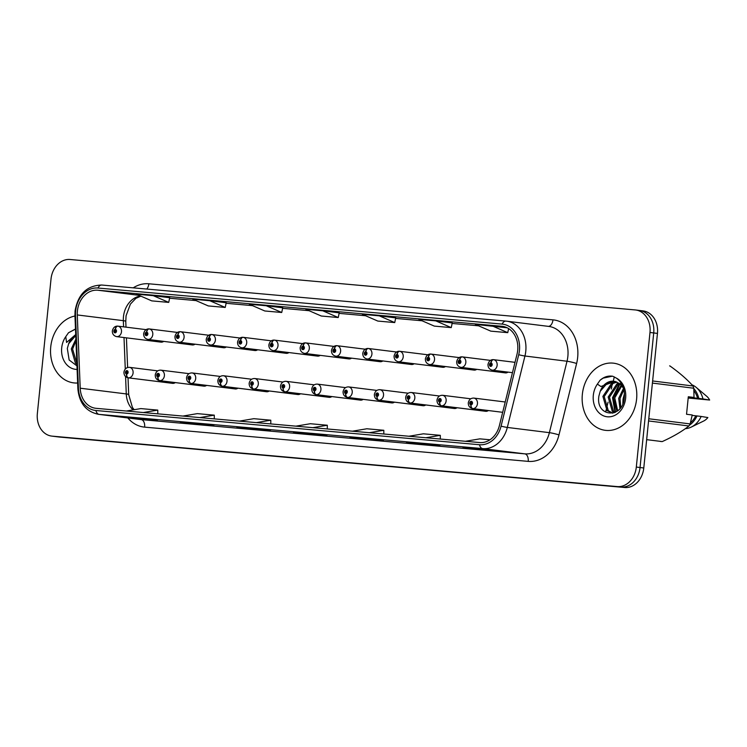 <?xml version="1.0" encoding="UTF-8"?>
<svg xmlns="http://www.w3.org/2000/svg" width="747" height="747" viewBox="0 0 747 747"><rect width="100%" height="100%" fill="white"/><g stroke="black" fill="none" stroke-linecap="round" stroke-linejoin="round"><path stroke-width="1.12" d="M203.838 386.143A5.285 4.258 -82.9 0 0 203.912 386.152A5.285 4.258 -82.9 0 0 206.611 385.387M235.146 388.935A5.285 4.258 -82.9 0 0 235.212 388.944A5.285 4.258 -82.9 0 0 237.919 388.188M266.455 391.736A5.285 4.258 -82.9 0 0 266.52 391.745A5.285 4.258 -82.9 0 0 269.219 390.98M297.754 394.528A5.285 4.258 -82.9 0 0 297.82 394.537A5.285 4.258 -82.9 0 0 300.527 393.772M329.063 397.32A5.285 4.258 -82.9 0 0 329.128 397.329A5.285 4.258 -82.9 0 0 331.827 396.564M360.362 400.112A5.285 4.258 -82.9 0 0 360.428 400.121A5.285 4.258 -82.9 0 0 363.135 399.365M391.671 402.913A5.285 4.258 -82.9 0 0 391.736 402.922A5.285 4.258 -82.9 0 0 394.435 402.157M422.97 405.705A5.285 4.258 -82.9 0 0 423.035 405.714A5.285 4.258 -82.9 0 0 425.743 404.949M454.279 408.497A5.285 4.258 -82.9 0 0 454.344 408.506A5.285 4.258 -82.9 0 0 457.043 407.741M485.578 411.289A5.285 4.258 -82.9 0 0 485.653 411.298A5.285 4.258 -82.9 0 0 488.351 410.542M172.538 383.351A5.285 4.258 -82.9 0 0 172.604 383.36A5.285 4.258 -82.9 0 0 175.302 382.595M189.869 343.545A5.285 4.258 -82.9 0 0 192.296 344.946A5.285 4.258 -82.9 0 0 195.004 344.18M221.168 346.337A5.285 4.258 -82.9 0 0 223.605 347.738A5.285 4.258 -82.9 0 0 226.304 346.972M252.477 349.129A5.285 4.258 -82.9 0 0 254.914 350.53A5.285 4.258 -82.9 0 0 257.612 349.764M283.785 351.921A5.285 4.258 -82.9 0 0 286.213 353.322A5.285 4.258 -82.9 0 0 288.912 352.565M315.085 354.713A5.285 4.258 -82.9 0 0 317.522 356.114A5.285 4.258 -82.9 0 0 320.22 355.357M346.393 357.514A5.285 4.258 -82.9 0 0 348.821 358.915A5.285 4.258 -82.9 0 0 351.529 358.149M377.693 360.306A5.285 4.258 -82.9 0 0 380.13 361.707A5.285 4.258 -82.9 0 0 382.828 360.941M409.001 363.098A5.285 4.258 -82.9 0 0 411.429 364.499A5.285 4.258 -82.9 0 0 414.137 363.742M440.3 365.89A5.285 4.258 -82.9 0 0 442.738 367.291A5.285 4.258 -82.9 0 0 445.436 366.534M471.609 368.691A5.285 4.258 -82.9 0 0 474.037 370.092A5.285 4.258 -82.9 0 0 476.745 369.326M502.908 371.483A5.285 4.258 -82.9 0 0 505.346 372.884A5.285 4.258 -82.9 0 0 508.044 372.118M158.56 340.744A5.285 4.258 -82.9 0 0 160.997 342.145A5.285 4.258 -82.9 0 0 163.696 341.388M614.305 376.89L613.791 378.953M613.679 379.439L613.25 381.166M613.212 381.315L612.867 382.725M612.643 383.641L612.26 385.191M611.896 386.666L611.298 389.066M608.058 402.194L606.489 408.553M606.2 409.739L605.658 411.924M50.74 346.888A33.82 27.228 -82.9 0 0 73.692 382.875A33.82 27.228 -82.9 0 0 77.641 383.006A33.82 27.228 -82.9 0 1 73.692 382.875A33.82 27.228 -82.9 0 1 50.74 346.888A33.82 27.228 -82.9 0 1 74.961 316.009A33.82 27.228 -82.9 0 0 50.74 346.888M582.352 394.341A33.82 27.228 -82.9 0 0 605.303 430.328A33.82 27.228 -82.9 0 0 636.593 399.178A33.82 27.228 -82.9 0 0 613.651 363.191A33.82 27.228 -82.9 0 0 582.352 394.341A33.82 27.228 -82.9 0 0 605.303 430.328A33.82 27.228 -82.9 0 0 636.593 399.178A33.82 27.228 -82.9 0 0 613.651 363.191A33.82 27.228 -82.9 0 0 582.352 394.341M77.399 311.023A22.55 18.152 97.1 0 1 97.754 290.209L501.891 326.28A22.55 18.152 97.1 0 1 502.395 326.336A22.55 18.152 97.1 0 1 517.027 354.19L499.398 425.613A22.55 18.152 97.1 0 1 479.705 442.56L96.139 408.329A22.55 18.152 97.1 0 1 95.635 408.273A22.55 18.152 97.1 0 1 80.209 388.207L77.277 314.945A22.55 18.152 97.1 0 1 77.399 311.023M75.643 310.864A24.735 19.908 -82.9 0 0 75.512 315.169L78.444 388.421A24.735 19.908 -82.9 0 0 95.915 410.505L479.481 444.736A24.735 19.908 -82.9 0 0 501.078 426.145L518.717 354.722A24.735 19.908 -82.9 0 0 502.115 324.105L97.978 288.034A24.735 19.908 -82.9 0 0 75.643 310.864M51.692 436.089A21.14 17.013 -82.9 0 0 52.169 436.145L617.227 486.577A21.14 17.013 -82.9 0 0 636.313 467.062L649.983 332.471A21.14 17.013 -82.9 0 0 635.641 309.977A21.14 17.013 -82.9 0 0 635.174 309.93L70.106 259.498A21.14 17.013 -82.9 0 0 51.02 279.014L37.35 413.595A21.14 17.013 -82.9 0 0 51.692 436.089L55.427 436.556A21.14 17.013 -82.9 0 0 55.904 436.603L620.962 487.044A21.14 17.013 -82.9 0 0 640.048 467.519L653.718 332.938A21.14 17.013 -82.9 0 0 639.376 310.444A21.14 17.013 -82.9 0 0 638.909 310.397M423.325 443.699L439.918 445.763L406.368 442.187L423.325 443.699M479.826 448.742L496.428 450.805L479.471 449.292L462.879 447.229L479.826 448.742M253.803 428.563L270.405 430.627L253.448 429.114L236.855 427.051L253.803 428.563M197.292 423.521L213.894 425.585L196.947 424.072L180.344 422.008L197.292 423.521M140.791 418.479L157.393 420.542L123.834 416.966L140.791 418.479M366.814 438.657L383.416 440.721L366.46 439.208L349.867 437.144L366.814 438.657M310.313 433.605L326.906 435.678L293.356 432.093L310.313 433.605M435.8 320.883L418.843 319.371L434.296 326.103L451.253 327.616L452.234 322.928L435.8 320.883L451.253 327.616M507.185 327.784L475.353 324.413L490.807 331.145L507.755 332.658L508.604 328.587M266.277 305.756L249.321 304.244L264.783 310.976L281.731 312.489L282.711 307.801L266.277 305.756L281.731 312.489M209.767 300.714L192.819 299.202L208.273 305.925L225.23 307.447L226.201 302.759L209.767 300.714L225.23 307.447M153.266 295.672L136.309 294.159L151.772 300.882L168.719 302.395L169.7 297.717L153.266 295.672L168.719 302.395M379.289 315.841L362.342 314.328L377.795 321.061L394.743 322.573L395.723 317.886L379.289 315.841L394.743 322.573M322.779 310.799L305.831 309.286L321.285 316.018L338.242 317.531L339.213 312.844L322.779 310.799L338.242 317.531M309.958 434.156L310.014 433.587M366.46 439.208L366.525 438.629M140.436 419.03L140.492 418.451M196.947 424.072L197.003 423.502M253.448 429.114L253.504 428.545M479.471 449.292L479.537 448.714M422.97 444.25L423.026 443.671M492.301 325.935L507.755 332.658M312.853 427.667L327.298 425.239L310.35 423.726L295.896 426.154M327.298 425.239L327.307 428.965M256.342 422.625L270.797 420.197L253.84 418.684L239.395 421.112M270.797 420.197L270.806 423.913M199.841 417.582L214.286 415.155L197.339 413.633L182.884 416.07M214.286 415.155L214.296 418.871M143.331 412.54L157.776 410.103L140.828 408.59L126.383 411.027M157.776 410.103L157.794 413.829M369.354 432.709L383.809 430.281L366.852 428.769L352.407 431.196M383.809 430.281L383.818 434.007M425.865 437.761L440.31 435.324L423.362 433.811L408.908 436.248M440.31 435.324L440.319 439.049M490.013 439.759L479.863 438.853L465.418 441.29M59.162 437.023A21.14 17.013 -82.9 0 0 59.639 437.07L624.697 487.502A21.14 17.013 -82.9 0 0 643.783 467.986L657.453 333.405A21.14 17.013 -82.9 0 0 643.111 310.911L639.376 310.444A21.14 17.013 -82.9 0 1 653.718 332.938L640.048 467.519A21.14 17.013 -82.9 0 1 620.962 487.044L55.904 436.603A21.14 17.013 -82.9 0 1 55.427 436.556L59.162 437.023M117.783 326.14L117.596 326.112A3.52 2.082 92 0 0 117.484 326.103A3.52 2.082 92 0 0 115.29 329.371A1.765 1.419 -82.9 0 0 114.991 332.873A1.765 1.419 -82.9 0 0 115.411 329.38L115.271 330.426A0.7 0.57 97.1 0 1 115.085 331.827A0.7 0.57 97.1 0 1 115.215 330.426L115.29 329.371M115.411 329.38A3.52 2.092 -81.8 0 1 117.961 326.15A5.285 4.258 97.1 0 1 121.481 331.761A5.285 4.258 97.1 0 1 116.597 336.626C113.684 335.861 112.265 333.956 112.33 330.902C113.142 327.718 114.861 326.122 117.484 326.103M146.076 329.642L117.961 326.15M172.912 383.388L128.503 377.861A3.52 2.082 -88 0 1 126.663 374.088A1.765 1.419 -82.9 0 0 126.953 370.587A1.765 1.419 -82.9 0 0 126.542 374.079L126.682 373.033A0.7 0.57 97.1 0 1 126.869 371.632A0.7 0.57 97.1 0 1 126.729 373.042L126.682 373.033M126.542 374.079A3.52 2.092 98.2 0 0 128.11 377.823A3.52 2.092 98.2 0 0 128.139 377.833L172.669 383.37M126.729 373.042L126.663 374.088M149.092 328.932L148.896 328.904A3.52 2.082 92 0 0 148.793 328.895A3.52 2.082 92 0 0 146.589 332.163A1.765 1.419 -82.9 0 0 146.3 335.674A1.765 1.419 -82.9 0 0 146.711 332.172L146.571 333.218A0.7 0.57 97.1 0 1 146.393 334.619A0.7 0.57 97.1 0 1 146.524 333.218L146.589 332.163M146.711 332.172A3.52 2.092 -81.8 0 1 149.269 328.941A5.285 4.258 97.1 0 1 152.79 334.553A5.285 4.258 97.1 0 1 147.897 339.418C144.993 338.652 143.573 336.748 143.629 333.694C144.451 330.51 146.169 328.913 148.793 328.895M177.384 332.434L149.269 328.941M180.391 331.724L180.204 331.705A3.52 2.082 92 0 0 180.092 331.696A3.52 2.082 92 0 0 177.898 334.955A1.765 1.419 -82.9 0 0 177.599 338.466A1.765 1.419 -82.9 0 0 178.019 334.964L177.879 336.01A0.7 0.57 97.1 0 1 177.693 337.411A0.7 0.57 97.1 0 1 177.823 336.01L177.898 334.955M178.019 334.964A3.52 2.092 -81.8 0 1 180.578 331.733A5.285 4.258 97.1 0 1 184.089 337.345A5.285 4.258 97.1 0 1 179.205 342.219C176.292 341.444 174.873 339.54 174.938 336.486C175.75 333.311 177.469 331.705 180.092 331.696M208.684 335.226L180.578 331.733M211.7 334.516L211.504 334.497A3.52 2.082 92 0 0 211.401 334.488A3.52 2.082 92 0 0 209.197 337.747A1.765 1.419 -82.9 0 0 208.908 341.258A1.765 1.419 -82.9 0 0 209.328 337.765L209.179 338.811A0.7 0.57 97.1 0 1 209.001 340.202A0.7 0.57 97.1 0 1 209.132 338.802L209.197 337.747M209.328 337.765A3.52 2.092 -81.8 0 1 211.877 334.525A5.285 4.258 97.1 0 1 215.397 340.146A5.285 4.258 97.1 0 1 210.505 345.011C207.601 344.246 206.181 342.331 206.237 339.278C207.059 336.103 208.777 334.507 211.401 334.488M239.992 338.027L211.877 334.525M242.999 337.317L242.812 337.289A3.52 2.082 92 0 0 242.7 337.28A3.52 2.082 92 0 0 240.506 340.548A1.765 1.419 -82.9 0 0 240.207 344.05A1.765 1.419 -82.9 0 0 240.627 340.557L240.487 341.603A0.7 0.57 97.1 0 1 240.301 343.004A0.7 0.57 97.1 0 1 240.431 341.594L240.506 340.548M240.627 340.557A3.52 2.092 -81.8 0 1 243.186 337.327A5.285 4.258 97.1 0 1 246.706 342.938A5.285 4.258 97.1 0 1 241.813 347.803C238.909 347.038 237.481 345.133 237.546 342.079C238.358 338.895 240.086 337.299 242.7 337.28M271.292 340.819L243.186 337.327M204.211 386.18L159.811 380.653A3.52 2.082 -88 0 1 157.972 376.89A1.765 1.419 -82.9 0 0 158.261 373.379A1.765 1.419 -82.9 0 0 157.841 376.88L157.99 375.825A0.7 0.57 97.1 0 1 158.168 374.434A0.7 0.57 97.1 0 1 158.037 375.834L157.99 375.825M157.841 376.88A3.52 2.092 98.2 0 0 159.419 380.625A3.52 2.092 98.2 0 0 159.438 380.625L203.978 386.162M158.037 375.834L157.972 376.89M235.52 388.972L191.111 383.454A3.52 2.082 -88 0 1 189.271 379.681A1.765 1.419 -82.9 0 0 189.57 376.171A1.765 1.419 -82.9 0 0 189.15 379.672L189.29 378.626A0.7 0.57 97.1 0 1 189.477 377.226A0.7 0.57 97.1 0 1 189.346 378.626L189.29 378.626M189.15 379.672A3.52 2.092 98.2 0 0 190.718 383.416A3.52 2.092 98.2 0 0 190.746 383.416L235.277 388.954M189.346 378.626L189.271 379.681M266.819 391.764L222.419 386.246A3.52 2.082 -88 0 1 220.58 382.473A1.765 1.419 -82.9 0 0 220.869 378.962A1.765 1.419 -82.9 0 0 220.449 382.464L220.598 381.418A0.7 0.57 97.1 0 1 220.776 380.018A0.7 0.57 97.1 0 1 220.645 381.418L220.598 381.418M220.449 382.464A3.52 2.092 98.2 0 0 222.027 386.208A3.52 2.092 98.2 0 0 222.046 386.208L266.586 391.745M220.645 381.418L220.58 382.473M76.539 355.432L76.371 351.249M76.894 364.293L75.4 363.126L71.282 348.942L75.886 339.11M76.857 363.425L72.599 349.101L75.951 340.809M75.727 335.123A15.93 12.82 -82.9 0 0 68.649 343.769L75.746 335.543M68.649 343.769L67.323 348.447L69.144 359.989L76.96 365.899M75.484 328.988L68.491 332.76L65.773 336.654L66.576 342.434L75.708 334.553M68.491 332.76L75.484 329.119M623.792 400.644L624.408 396.928M619.945 408.478L618.703 398.356L623.512 388.3M620.766 407.395L620.019 398.515L623.857 389.589M616.947 411.289L613.436 397.703L621.243 385.153M617.666 410.747L614.753 397.862L621.831 385.816M614.323 412.727L612.279 411.233L608.161 397.049L616.826 384.005L618.824 383.127M614.94 412.456L613.595 411.392L609.477 397.208L618.142 384.163L619.431 383.547M612.792 413.212L607.012 410.57L602.894 396.386L611.55 383.342L616.303 381.857M612.876 413.194L608.329 410.738L604.211 396.554L612.867 383.51L616.938 382.109M600.261 391.223L607.6 382.856L614.436 381.343A15.93 12.82 -82.9 0 0 613.931 381.259A15.93 12.82 -82.9 0 0 600.261 391.223L598.935 395.901C595.182 417.256 622.643 419.282 624.287 398.095C625.024 389.327 622.419 382.688 616.452 378.159L612.801 376.264C608.226 375.517 603.996 376.833 600.102 380.214L597.385 384.107L600.887 386.498L614.837 381.428L619.935 383.939L623.484 388.188M615.024 381.4L622.195 384.948M648.788 418.768L690.163 423.913L692.226 414.977L686.54 414.268L688.314 396.75L694.01 397.451L693.786 388.235A38.05 30.627 -82.9 0 0 693.001 385.994C687.343 379.588 679.649 372.893 669.91 365.927A38.05 30.627 -82.9 0 0 669.76 365.909A38.05 30.627 -82.9 0 0 669.611 365.89M694.01 397.451L688.295 396.965M688.276 397.143L697.567 398.3A21.14 17.013 -82.9 0 0 693.907 390.69M697.567 398.3L698.8 398.412A22.55 18.152 -82.9 0 0 693.804 388.561M698.8 398.412L702.946 398.926A22.55 18.152 -82.9 0 0 696.251 387.432A22.55 18.152 -82.9 0 0 691.909 384.789M702.946 398.926L709.65 400.037A14.09 11.345 -82.9 0 0 706.709 396.274L696.251 387.432M709.65 400.037L688.183 398.03M688.23 397.563L693.384 397.946L688.258 397.311M652.626 380.97L693.001 385.994M693.786 388.235L652.411 383.09M646.659 439.656L662.216 441.589C673.103 436.659 682.011 431.449 688.939 425.977L648.564 420.953M688.939 425.977A38.05 30.627 -82.9 0 0 690.163 423.913M660.367 441.43A38.05 30.627 -82.9 0 1 660.217 441.412L660.367 441.43A38.05 30.627 -82.9 0 0 662.216 441.589M612.801 376.264L612.036 376.143M690.443 422.83A21.14 17.013 -82.9 0 0 695.784 415.827L692.152 415.369M689.388 425.248A22.55 18.152 -82.9 0 0 697.016 415.939L695.784 415.827M685.335 428.666A22.55 18.152 -82.9 0 0 691.33 427.051A22.55 18.152 -82.9 0 0 701.172 416.452L697.016 415.939M691.33 427.051L703.637 421.037A14.09 11.345 -82.9 0 0 707.867 417.554L701.172 416.452M600.102 380.214L603.118 378.141L612.335 376.189M615.547 412.157L613.175 397.806L619.954 383.958M620.44 383.491L620.944 383.043M623.484 401.765L624.473 395.536M615.07 412.4L612.512 397.721L619.543 383.631M622.821 403.595L623.054 399.029L624.445 393.585M274.308 340.109L274.121 340.081A3.52 2.082 92 0 0 274.009 340.072A3.52 2.082 92 0 0 271.805 343.34A1.765 1.419 -82.9 0 0 271.516 346.851A1.765 1.419 -82.9 0 0 271.936 343.349L271.787 344.395A0.7 0.57 97.1 0 1 271.609 345.796A0.7 0.57 97.1 0 1 271.74 344.395L271.805 343.34M271.936 343.349A3.52 2.092 -81.8 0 1 274.485 340.118A5.285 4.258 97.1 0 1 278.005 345.73A5.285 4.258 97.1 0 1 273.113 350.595C270.209 349.829 268.789 347.925 268.855 344.871C269.667 341.687 271.385 340.09 274.009 340.072M302.6 343.611L274.485 340.118M305.616 342.901L305.42 342.882A3.52 2.082 92 0 0 305.308 342.873A3.52 2.082 92 0 0 303.114 346.132A1.765 1.419 -82.9 0 0 302.824 349.643A1.765 1.419 -82.9 0 0 303.235 346.141L303.095 347.187A0.7 0.57 97.1 0 1 302.908 348.588A0.7 0.57 97.1 0 1 303.049 347.187L303.114 346.132M303.235 346.141A3.52 2.092 -81.8 0 1 305.794 342.91A5.285 4.258 97.1 0 1 309.314 348.522A5.285 4.258 97.1 0 1 304.421 353.387C301.517 352.621 300.089 350.716 300.154 347.663C300.976 344.488 302.694 342.882 305.308 342.873M333.9 346.403L305.794 342.91M336.916 345.693L336.729 345.674A3.52 2.082 92 0 0 336.617 345.665A3.52 2.082 92 0 0 334.423 348.924A1.765 1.419 -82.9 0 0 334.124 352.435A1.765 1.419 -82.9 0 0 334.544 348.933L334.395 349.988A0.7 0.57 97.1 0 1 334.217 351.379A0.7 0.57 97.1 0 1 334.348 349.979L334.423 348.924M334.544 348.933A3.52 2.092 -81.8 0 1 337.093 345.702A5.285 4.258 97.1 0 1 340.613 351.323A5.285 4.258 97.1 0 1 335.73 356.188C332.817 355.423 331.397 353.508 331.463 350.455C332.275 347.28 333.993 345.684 336.617 345.665M365.208 349.204L337.093 345.702M298.128 394.556L253.728 389.038A3.52 2.082 -88 0 1 251.879 385.265A1.765 1.419 -82.9 0 0 252.178 381.764A1.765 1.419 -82.9 0 0 251.758 385.256L251.898 384.21A0.7 0.57 97.1 0 1 252.084 382.809A0.7 0.57 97.1 0 1 251.954 384.219L251.898 384.21M251.758 385.256A3.52 2.092 98.2 0 0 253.326 389A3.52 2.092 98.2 0 0 253.354 389.01L297.885 394.547M251.954 384.219L251.879 385.265M329.427 397.357L285.027 391.83A3.52 2.082 -88 0 1 283.188 388.067A1.765 1.419 -82.9 0 0 283.477 384.556A1.765 1.419 -82.9 0 0 283.066 388.048L283.206 387.002A0.7 0.57 97.1 0 1 283.384 385.611A0.7 0.57 97.1 0 1 283.253 387.011L283.206 387.002M283.066 388.048A3.52 2.092 98.2 0 0 284.635 391.802A3.52 2.092 98.2 0 0 284.654 391.802L329.194 397.339M283.253 387.011L283.188 388.067M360.736 400.149L316.336 394.631A3.52 2.082 -88 0 1 314.487 390.858A1.765 1.419 -82.9 0 0 314.786 387.348A1.765 1.419 -82.9 0 0 314.366 390.849L314.506 389.803A0.7 0.57 97.1 0 1 314.692 388.403A0.7 0.57 97.1 0 1 314.562 389.803L314.506 389.803M314.366 390.849A3.52 2.092 98.2 0 0 315.934 394.593A3.52 2.092 98.2 0 0 315.962 394.593L360.493 400.131M314.562 389.803L314.487 390.858M368.224 348.494L368.028 348.466A3.52 2.082 92 0 0 367.926 348.457A3.52 2.082 92 0 0 365.722 351.725A1.765 1.419 -82.9 0 0 365.432 355.227A1.765 1.419 -82.9 0 0 365.843 351.734L365.703 352.78A0.7 0.57 97.1 0 1 365.516 354.171A0.7 0.57 97.1 0 1 365.656 352.771L365.722 351.725M365.843 351.734A3.52 2.092 -81.8 0 1 368.402 348.494A5.285 4.258 97.1 0 1 371.922 354.115A5.285 4.258 97.1 0 1 367.029 358.98C364.125 358.215 362.697 356.3 362.762 353.256C363.584 350.072 365.302 348.475 367.926 348.457M396.508 351.996L368.402 348.494M399.524 351.286L399.337 351.258A3.52 2.082 92 0 0 399.225 351.249A3.52 2.082 92 0 0 397.03 354.517A1.765 1.419 -82.9 0 0 396.732 358.028A1.765 1.419 -82.9 0 0 397.152 354.526L397.012 355.572A0.7 0.57 97.1 0 1 396.825 356.973A0.7 0.57 97.1 0 1 396.956 355.572L397.03 354.517M397.152 354.526A3.52 2.092 -81.8 0 1 399.701 351.295A5.285 4.258 97.1 0 1 403.221 356.907A5.285 4.258 97.1 0 1 398.338 361.772C395.424 361.006 394.005 359.102 394.071 356.048C394.883 352.864 396.601 351.267 399.225 351.249M427.816 354.788L399.701 351.295M430.832 354.078L430.636 354.05A3.52 2.082 92 0 0 430.533 354.041A3.52 2.082 92 0 0 428.33 357.309A1.765 1.419 -82.9 0 0 428.04 360.82A1.765 1.419 -82.9 0 0 428.451 357.318L428.311 358.364A0.7 0.57 97.1 0 1 428.124 359.765A0.7 0.57 97.1 0 1 428.264 358.364L428.33 357.309M428.451 357.318A3.52 2.092 -81.8 0 1 431.01 354.087A5.285 4.258 97.1 0 1 434.53 359.699A5.285 4.258 97.1 0 1 429.637 364.564C426.733 363.798 425.314 361.893 425.37 358.84C426.192 355.665 427.91 354.059 430.533 354.041M459.116 357.58L431.01 354.087M462.132 356.87L461.945 356.851A3.52 2.082 92 0 0 461.833 356.842A3.52 2.082 92 0 0 459.638 360.101A1.765 1.419 -82.9 0 0 459.34 363.612A1.765 1.419 -82.9 0 0 459.76 360.11L459.62 361.165A0.7 0.57 97.1 0 1 459.433 362.556A0.7 0.57 97.1 0 1 459.564 361.156L459.638 360.101M459.76 360.11A3.52 2.092 -81.8 0 1 462.309 356.879A5.285 4.258 97.1 0 1 465.829 362.491A5.285 4.258 97.1 0 1 460.946 367.365C458.032 366.6 456.613 364.685 456.678 361.632C457.491 358.457 459.209 356.861 461.833 356.842M490.424 360.381L462.309 356.879M493.44 359.662L493.244 359.643A3.52 2.082 92 0 0 493.141 359.634A3.52 2.082 92 0 0 490.938 362.893A1.765 1.419 -82.9 0 0 490.648 366.403A1.765 1.419 -82.9 0 0 491.068 362.911L490.919 363.957A0.7 0.57 97.1 0 1 490.742 365.348A0.7 0.57 97.1 0 1 490.872 363.948L490.938 362.893M491.068 362.911A3.52 2.092 -81.8 0 1 493.618 359.671A5.285 4.258 97.1 0 1 497.138 365.292A5.285 4.258 97.1 0 1 492.245 370.157C489.341 369.392 487.922 367.477 487.978 364.433C488.799 361.249 490.518 359.652 493.141 359.634M515.01 362.332L493.618 359.671M392.035 402.941L347.635 397.423A3.52 2.082 -88 0 1 345.796 393.65A1.765 1.419 -82.9 0 0 346.085 390.139A1.765 1.419 -82.9 0 0 345.674 393.641L345.814 392.595A0.7 0.57 97.1 0 1 346.001 391.195A0.7 0.57 97.1 0 1 345.861 392.595L345.814 392.595M345.674 393.641A3.52 2.092 98.2 0 0 347.243 397.385A3.52 2.092 98.2 0 0 347.271 397.385L391.802 402.922M345.861 392.595L345.796 393.65M423.344 405.733L378.944 400.215A3.52 2.082 -88 0 1 377.095 396.442A1.765 1.419 -82.9 0 0 377.394 392.941A1.765 1.419 -82.9 0 0 376.974 396.433L377.123 395.387A0.7 0.57 97.1 0 1 377.3 393.986A0.7 0.57 97.1 0 1 377.17 395.387L377.123 395.387M376.974 396.433A3.52 2.092 98.2 0 0 378.552 400.177A3.52 2.092 98.2 0 0 378.57 400.187L423.11 405.724M377.17 395.387L377.095 396.442M454.652 408.534L410.243 403.007A3.52 2.082 -88 0 1 408.404 399.243A1.765 1.419 -82.9 0 0 408.693 395.733A1.765 1.419 -82.9 0 0 408.282 399.225L408.422 398.179A0.7 0.57 97.1 0 1 408.609 396.788A0.7 0.57 97.1 0 1 408.469 398.188L408.422 398.179M408.282 399.225A3.52 2.092 98.2 0 0 409.851 402.969A3.52 2.092 98.2 0 0 409.879 402.978L454.409 408.516M408.469 398.188L408.404 399.243M485.952 411.326L441.552 405.808A3.52 2.082 -88 0 1 439.712 402.035A1.765 1.419 -82.9 0 0 440.002 398.524A1.765 1.419 -82.9 0 0 439.581 402.026L439.731 400.971A0.7 0.57 97.1 0 1 439.908 399.58A0.7 0.57 97.1 0 1 439.778 400.98L439.731 400.971M439.581 402.026A3.52 2.092 98.2 0 0 441.16 405.77A3.52 2.092 98.2 0 0 441.178 405.77L485.718 411.308M439.778 400.98L439.712 402.035M470.89 404.818A3.52 2.092 98.2 0 0 472.459 408.562L502.675 412.316L472.851 408.6A3.52 2.082 -88 0 1 471.012 404.827A1.765 1.419 -82.9 0 0 471.31 401.316A1.765 1.419 -82.9 0 0 470.89 404.818L471.03 403.772A0.7 0.57 97.1 0 1 471.217 402.372A0.7 0.57 97.1 0 1 471.086 403.772L471.03 403.772M472.459 408.562A3.52 2.092 98.2 0 0 472.487 408.562C469.639 407.787 468.248 405.882 468.285 402.848C468.995 399.617 470.853 398.02 473.859 398.086A5.285 4.258 97.1 0 1 477.445 403.707A5.285 4.258 97.1 0 1 472.851 408.6M471.086 403.772L471.012 404.827M97.754 290.209L139.026 295.336M140.557 296.008A22.55 18.152 -82.9 0 0 123.46 316.756A22.55 18.152 -82.9 0 0 123.339 320.668L123.582 326.85M133.218 287.838A35.23 28.358 97.1 0 1 148.84 283.785L552.967 319.856A7.05 4.183 -84.9 0 1 548.345 326.364M552.967 319.856A35.23 28.358 97.1 0 1 577.664 357.421A35.23 28.358 97.1 0 1 576.619 363.472L558.98 434.894A35.23 28.358 97.1 0 1 528.222 461.375L144.647 427.135A35.23 28.358 97.1 0 1 127.849 417.956M518.717 354.722A7.05 0.607 13.9 0 0 524.945 356.011L567.02 361.24A28.19 22.69 -82.9 0 0 567.86 356.403A28.19 22.69 -82.9 0 0 548.737 326.411L506.662 321.182A28.19 22.69 97.1 0 1 524.945 356.011L507.316 427.433A28.19 22.69 97.1 0 1 482.702 448.611L99.136 414.38A7.05 4.183 -84.9 0 1 95.915 410.505M505.859 321.098L101.9 285.046A7.05 4.183 95.1 0 0 101.807 285.037C87.016 285.438 78.108 294.047 75.083 310.855L74.943 315.523A7.05 0.84 -2.3 0 1 75.512 315.169M479.481 444.736A7.05 4.183 95.1 0 0 482.702 448.611L524.777 453.849A28.19 22.69 -82.9 0 0 549.39 432.662L567.02 361.24A7.05 0.607 -166.1 0 1 576.619 363.472M501.078 426.145A7.05 0.607 13.9 0 0 507.316 427.433L549.39 432.662A7.05 0.607 -166.1 0 1 558.98 434.894M74.943 315.523L77.875 388.785A7.05 0.84 -2.3 0 1 78.444 388.421M144.647 427.135A7.05 4.183 -84.9 0 0 141.211 419.609L99.136 414.38A28.19 22.69 97.1 0 1 98.501 414.314L140.585 419.543A28.19 22.69 -82.9 0 0 141.211 419.609L524.777 453.849A7.05 4.183 -84.9 0 1 528.222 461.375M506.027 321.117A28.19 22.69 97.1 0 1 506.662 321.182L505.943 321.107A7.05 4.183 -84.9 0 1 506.027 321.117M502.115 324.105A7.05 4.183 -84.9 0 1 505.943 321.107L101.807 285.037A7.05 4.183 95.1 0 0 97.978 288.034M649.983 332.471L657.453 333.405M52.169 436.145L59.639 437.07M617.227 486.577L624.697 487.502M636.313 467.062L643.783 467.986M148.84 283.785A7.05 4.183 -84.9 0 1 146.739 289.042M501.891 326.28L502.899 326.402M478.556 325.813L452.122 323.451L478.556 325.813M422.046 320.771L395.611 318.409L422.055 320.771M365.535 315.72L339.11 313.367L365.544 315.729M309.034 310.677L282.599 308.324L309.043 310.687M252.523 305.635L226.098 303.282L252.533 305.644M196.022 300.593L169.588 298.23L196.031 300.593M77.277 314.945L123.339 320.668A12.68 1.513 177.7 0 1 125.776 321.462L126 327.149M80.209 388.207L126.271 393.93A22.55 18.152 -82.9 0 0 133.078 409.898M124.011 337.551L125.272 369.009M125.58 376.619L126.271 393.93A12.68 1.513 177.7 0 1 128.708 394.715L132.396 407.367L134.152 409.72M157.682 370.857L129.502 367.347A5.285 4.258 97.1 0 1 133.087 372.977A5.285 4.258 97.1 0 1 128.503 377.861M188.991 373.649L160.81 370.148A5.285 4.258 97.1 0 1 164.396 375.769A5.285 4.258 97.1 0 1 159.811 380.653M220.29 376.441L192.119 372.94A5.285 4.258 97.1 0 1 195.705 378.561A5.285 4.258 97.1 0 1 191.111 383.454M251.599 379.233L223.418 375.732A5.285 4.258 97.1 0 1 227.004 381.353A5.285 4.258 97.1 0 1 222.419 386.246M65.773 336.654A20.16 16.229 -82.9 0 0 61.702 347.869A20.16 16.229 -82.9 0 0 77.1 369.41M597.385 384.107A20.16 16.229 -82.9 0 0 593.314 395.322A20.16 16.229 -82.9 0 0 607.442 416.807A20.16 16.229 -82.9 0 0 625.641 398.207A20.16 16.229 -82.9 0 0 616.452 378.159M282.898 382.025L254.727 378.524A5.285 4.258 97.1 0 1 258.313 384.145A5.285 4.258 97.1 0 1 253.728 389.038M314.207 384.826L286.026 381.315A5.285 4.258 97.1 0 1 289.612 386.946A5.285 4.258 97.1 0 1 285.027 391.83M345.516 387.618L317.335 384.117A5.285 4.258 97.1 0 1 320.921 389.738A5.285 4.258 97.1 0 1 316.336 394.631M376.815 390.41L348.634 386.909A5.285 4.258 97.1 0 1 352.22 392.53A5.285 4.258 97.1 0 1 347.635 397.423M408.123 393.202L379.943 389.701A5.285 4.258 97.1 0 1 383.528 395.322A5.285 4.258 97.1 0 1 378.944 400.215M439.423 396.003L411.242 392.492A5.285 4.258 97.1 0 1 414.828 398.123A5.285 4.258 97.1 0 1 410.243 403.007M470.731 398.795L442.551 395.294A5.285 4.258 97.1 0 1 446.136 400.915A5.285 4.258 97.1 0 1 441.552 405.808M77.875 388.785C79.257 403.193 86.129 411.7 98.501 414.314M635.641 309.977L639.376 310.444M126.43 337.849L127.616 367.505M128.026 377.814L128.708 394.715M125.776 321.462L126.066 315.804L130.398 304.104L135.889 298.342L140.866 296.139M310.341 433.615L293.422 432.102M253.84 428.573L236.92 427.06M197.329 423.53L180.41 422.018M140.828 418.488L123.909 416.975M366.852 438.657L349.932 437.144M423.353 443.699L406.433 442.187M479.863 448.742L462.944 447.238M160.997 342.145L116.597 336.626M129.502 367.347C126.504 367.291 124.646 368.878 123.937 372.109C123.899 375.153 125.291 377.058 128.11 377.823M192.296 344.946L147.897 339.418M223.605 347.738L179.205 342.219M254.914 350.53L210.505 345.011M286.213 353.322L241.813 347.803M160.81 370.148C157.804 370.082 155.955 371.67 155.236 374.91C155.208 377.945 156.599 379.849 159.419 380.625M192.119 372.94C189.112 372.874 187.254 374.462 186.545 377.702C186.507 380.737 187.899 382.641 190.718 383.416M223.418 375.732C220.412 375.676 218.563 377.263 217.853 380.494C217.816 383.538 219.207 385.443 222.027 386.208M613.931 381.259L614.837 381.418M317.522 356.114L273.113 350.595M348.821 358.915L304.421 353.387M380.13 361.707L335.73 356.188M254.727 378.524C251.72 378.468 249.862 380.055 249.153 383.286C249.115 386.33 250.506 388.235 253.326 389M286.026 381.315C283.029 381.259 281.171 382.847 280.461 386.087C280.424 389.122 281.815 391.026 284.635 391.802M317.335 384.117C314.328 384.051 312.47 385.639 311.76 388.879C311.732 391.914 313.124 393.818 315.934 394.593M411.429 364.499L367.029 358.98M442.738 367.291L398.338 361.772M474.037 370.092L429.637 364.564M505.346 372.884L460.946 367.365M512.461 372.669L492.245 370.157M348.634 386.909C345.637 386.853 343.779 388.44 343.069 391.671C343.032 394.705 344.423 396.61 347.243 397.385M379.943 389.701C376.936 389.645 375.078 391.232 374.368 394.463C374.34 397.507 375.732 399.412 378.552 400.177M411.242 392.492C408.245 392.436 406.387 394.024 405.677 397.255C405.64 400.299 407.031 402.203 409.851 402.969M442.551 395.294C439.544 395.228 437.695 396.816 436.976 400.056C436.948 403.091 438.34 404.995 441.16 405.77M505.224 401.989L473.859 398.086"/></g></svg>
